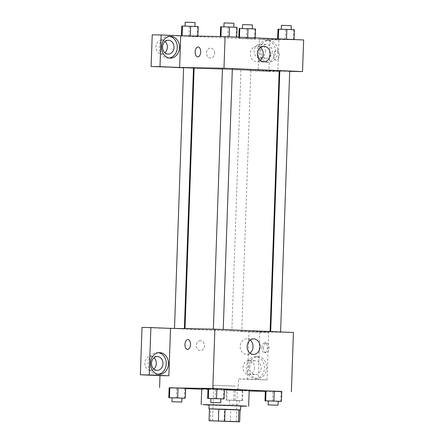 <?xml version="1.0" encoding="UTF-8"?>
<svg xmlns="http://www.w3.org/2000/svg" width="444" height="444" viewBox="0 0 444 444"><rect width="100%" height="100%" fill="white"/><g stroke="black" fill="none" stroke-linecap="round" stroke-linejoin="round"><path stroke-width="0.33" stroke-dasharray="2.22 1.67" d="M235.425 386.097L213.747 385.27L235.425 386.097M210.267 420.834L210.684 408.974L224.459 409.557L224.048 421.417M230.336 421.622L230.747 409.762L240.082 409.94L239.671 421.8M230.747 409.762L224.459 409.557M210.684 408.974L209.474 408.869M209.468 408.913L240.087 409.979M240.731 405.999L209.102 404.895M240.726 406.193L209.096 405.089M249.189 390.465L201.748 388.805M207.997 388.855L224.425 389.344M169.153 387.873L185.575 388.567M201.731 389.249L249.173 390.998M265.34 391.303L281.774 391.619M227.156 390.159L242.929 390.72L226.501 390.232L242.929 390.72L227.156 390.159L226.812 400.038L226.157 400.116L242.585 400.605L226.812 400.038M172.083 397.835L176.368 398.013L176.718 388.134L169.158 387.812L185.586 388.3L184.932 388.372L184.587 398.257M210.933 398.573L215.223 398.751L215.568 388.872L208.008 388.55L224.436 389.038L223.782 389.116L223.437 398.995M268.276 400.993L272.566 401.176L272.91 391.292L265.351 390.97L281.779 391.458L281.124 391.536L280.78 401.42M170.518 328.405L249.073 331.718L247.419 379.098L238.55 378.926L238.139 390.787M167.793 328.288L161.655 328.171M187.501 349.434L187.501 349.434A4.945 2.769 -87.6 0 0 190.482 344.544A4.945 2.769 -87.6 0 0 187.923 339.549A4.945 2.769 -87.6 0 0 187.917 339.549L187.923 339.549M158.558 352.691A10.878 9.008 91.1 0 0 157.448 352.586A10.878 9.008 91.1 0 0 148.241 363.186A10.878 9.008 91.1 0 0 156.865 374.336A10.878 9.008 91.1 0 0 157.037 374.342A10.878 9.008 91.1 0 0 158.147 374.281M153.807 369.036A6.921 5.733 -88.9 0 1 150.461 370.257A6.921 5.733 -88.9 0 1 144.861 363.225A6.921 5.733 -88.9 0 1 150.721 356.415A6.921 5.733 -88.9 0 1 154.024 357.764M142.013 327.406L161.649 328.233M250.216 340.06A7.781 6.444 91.1 0 0 246.736 338.744A7.781 6.444 91.1 0 0 240.154 346.326A7.781 6.444 91.1 0 0 246.32 354.295A7.781 6.444 91.1 0 0 246.442 354.301A7.781 6.444 91.1 0 0 249.972 353.113M263.492 347.752A4.945 2.769 -87.6 0 0 266.056 352.747A4.945 2.769 -87.6 0 0 269.036 347.924A4.945 2.769 -87.6 0 0 266.472 342.868A4.945 2.769 -87.6 0 0 263.492 347.752M240.21 331.49L293.429 332.501M261.843 347.685A4.945 2.769 92.4 0 1 264.824 342.796A4.945 2.769 92.4 0 1 267.382 347.852A4.945 2.769 92.4 0 1 264.408 352.68A4.945 2.769 92.4 0 1 261.843 347.685M257.276 378.521A10.878 9.008 -88.9 0 1 248.651 367.377A10.878 9.008 -88.9 0 1 257.864 356.776A10.878 9.008 -88.9 0 1 266.661 367.821A10.878 9.008 -88.9 0 1 257.448 378.527A10.878 9.008 -88.9 0 1 257.276 378.521M247.419 379.098L267.06 379.925L268.714 332.55L249.073 331.718M255.056 378.482A10.878 9.008 91.1 0 0 255.228 378.488A10.878 9.008 91.1 0 0 264.446 367.782A10.878 9.008 91.1 0 0 255.644 356.732A10.878 9.008 91.1 0 0 246.431 367.332A10.878 9.008 91.1 0 0 255.056 378.482M249.711 367.366A6.921 5.733 -88.9 0 1 255.566 360.689A6.921 5.733 -88.9 0 1 261.166 367.848A6.921 5.733 -88.9 0 1 255.306 374.531A6.921 5.733 -88.9 0 1 249.711 367.366M254.512 367.726A6.921 5.733 -88.9 0 1 248.651 374.403A6.921 5.733 -88.9 0 1 243.051 367.371A6.921 5.733 -88.9 0 1 248.918 360.561A6.921 5.733 -88.9 0 1 254.512 367.726M268.714 332.55L240.204 331.551M267.06 379.925L258.192 379.759L259.845 332.378M238.55 378.926L258.192 379.759M200.549 340.703A4.945 4.096 91.1 0 0 200.472 340.698A4.945 4.096 91.1 0 0 196.281 345.565A4.945 4.096 91.1 0 0 200.283 350.588A4.945 4.096 91.1 0 0 204.473 345.771A4.945 4.096 91.1 0 0 200.549 340.703A4.945 4.096 -88.9 0 1 204.473 345.771A4.945 4.096 -88.9 0 1 200.288 350.588A4.945 4.096 -88.9 0 1 196.287 345.565A4.945 4.096 -88.9 0 1 200.472 340.698A4.945 4.096 -88.9 0 1 200.555 340.703M271.545 331.74L280.58 332.09L271.545 331.74M175.352 328.582L184.382 328.926L175.352 328.582M232.695 331.002L241.73 331.352L232.695 331.002M214.202 329.32L223.232 329.664L214.202 329.32M192.319 328.849A42.569 0.461 2 0 1 240.026 330.336A42.569 0.461 2 0 1 270.08 331.823A42.569 0.461 2 0 1 262.759 331.823A42.569 0.461 2 0 1 215.051 330.336A42.569 0.461 2 0 1 184.998 328.849A42.569 0.461 2 0 1 192.319 328.849M279.193 70.901A42.569 0.461 2 0 1 271.872 70.901A42.569 0.461 2 0 1 224.165 69.419A42.569 0.461 2 0 1 194.111 67.932M222.461 68.487A42.569 0.461 2 0 1 232.345 68.809M279.809 70.824L289.693 71.168M193.495 68.01L183.611 67.666M249.989 70.43L240.959 70.085L249.989 70.43M232.345 68.748L222.461 68.404M279.182 71.134L258.186 70.801L277.827 71.628L278.932 39.938L259.296 39.111L258.192 70.735L194.1 68.237M193.49 68.21L183.605 67.793M173.493 67.366L170.762 67.316M279.798 71.145L289.688 71.334M179.631 67.421L170.762 67.249M214.685 53.269A4.945 4.096 91.1 0 0 210.689 48.152A4.945 4.096 91.1 0 0 206.499 53.019A4.945 4.096 91.1 0 0 210.5 58.042A4.945 4.096 91.1 0 0 214.685 53.269A4.945 4.096 -88.9 0 1 210.5 58.042A4.945 4.096 -88.9 0 1 206.504 53.019A4.945 4.096 -88.9 0 1 210.689 48.152A4.945 4.096 -88.9 0 1 214.685 53.269M165.068 41.497A6.921 5.733 91.1 0 0 161.766 40.149A6.921 5.733 91.1 0 0 155.905 46.964A6.921 5.733 91.1 0 0 161.505 53.99A6.921 5.733 91.1 0 0 164.852 52.769M265.556 51.46A6.921 5.733 91.1 0 0 259.962 44.295A6.921 5.733 91.1 0 0 254.096 51.104A6.921 5.733 91.1 0 0 259.696 58.136A6.921 5.733 91.1 0 0 265.556 51.46M277.827 71.628L268.959 71.462L270.063 39.771L152.231 34.799M268.959 71.462L249.317 70.568M169.602 36.425A10.878 9.008 91.1 0 0 168.492 36.319A10.878 9.008 91.1 0 0 159.285 46.92A10.878 9.008 91.1 0 0 167.91 58.07A10.878 9.008 91.1 0 0 168.082 58.075A10.878 9.008 91.1 0 0 169.192 58.014M272.211 51.582A6.921 5.733 -88.9 0 1 266.35 58.264A6.921 5.733 -88.9 0 1 260.75 51.232A6.921 5.733 -88.9 0 1 266.611 44.422A6.921 5.733 -88.9 0 1 272.211 51.582M266.1 62.216A10.878 9.008 91.1 0 0 266.272 62.221A10.878 9.008 91.1 0 0 275.491 51.515A10.878 9.008 91.1 0 0 266.689 40.465A10.878 9.008 91.1 0 0 257.476 51.066A10.878 9.008 91.1 0 0 266.1 62.216M268.32 62.254A10.878 9.008 -88.9 0 1 259.696 51.11A10.878 9.008 -88.9 0 1 268.903 40.509A10.878 9.008 -88.9 0 1 277.705 51.554A10.878 9.008 -88.9 0 1 268.492 62.26A10.878 9.008 -88.9 0 1 268.32 62.254M278.932 39.938L270.063 39.771M258.186 70.801L249.317 70.629M182.101 35.82L197.863 36.452M220.951 36.558L236.713 37.191M278.299 38.883L277.65 39.128L293.417 39.688M277.983 29.243L293.756 29.804L293.412 39.688L294.067 39.61L278.288 39.05M239.483 37.246L239.444 38.312L238.8 38.389L255.206 38.872L239.438 38.312M239.133 28.505L254.906 29.065L254.562 38.95L255.217 38.872L238.789 38.384L254.567 38.95M259.296 39.111L303.641 39.954M260.434 47.514A7.781 6.444 91.1 0 0 256.954 46.198A7.781 6.444 91.1 0 0 250.372 53.702A7.781 6.444 91.1 0 0 256.66 61.755A7.781 6.444 91.1 0 0 260.184 60.567M273.709 55.206A4.945 2.769 -87.6 0 0 276.273 60.201A4.945 2.769 -87.6 0 0 279.248 55.378A4.945 2.769 -87.6 0 0 276.69 50.322A4.945 2.769 -87.6 0 0 273.709 55.206A4.945 2.769 92.4 0 1 276.69 50.322A4.945 2.769 92.4 0 1 279.248 55.378A4.945 2.769 92.4 0 1 276.268 60.201A4.945 2.769 92.4 0 1 273.709 55.206M197.719 56.882L197.719 56.888A4.945 2.769 -87.6 0 0 200.699 51.998A4.945 2.769 -87.6 0 0 198.135 47.003L198.135 47.003M293.756 29.804L294.411 29.731M290.293 29.659L281.257 29.315L290.293 29.659M285.542 29.559L285.198 39.444M291.281 25.702L281.396 25.358M220.64 26.823L237.068 27.306M232.945 27.239L223.909 26.89L232.945 27.239M228.199 27.14L227.855 37.024M236.413 27.384L236.069 37.268M236.724 37.13L220.951 36.63M233.933 23.282L224.048 22.938M254.906 29.065L255.561 28.993M251.443 28.921L242.407 28.577L251.443 28.921M238.828 37.218L238.789 38.384M246.692 28.821L246.348 38.706M255.25 37.912L255.217 38.872M247.691 37.59L247.658 38.556M252.431 24.964L242.546 24.62M181.79 26.079L198.218 26.568M194.095 26.501L185.059 26.152L194.095 26.501M189.349 26.401L189.005 36.286M197.563 26.646L197.219 36.53M197.885 36.119L197.874 36.452L182.101 35.892M195.083 22.544L185.198 22.2M272.566 401.176L278.16 401.343M278.166 401.271L268.281 400.926M272.91 391.292L281.124 391.536M215.223 398.751L220.818 398.917M220.818 398.851L210.933 398.507M215.568 388.872L223.782 389.116M238.461 400.532L229.431 400.188L238.461 400.532M226.501 390.232L226.157 400.116M234.06 390.554L233.716 400.438M242.274 390.798L241.93 400.677M242.929 390.72L242.585 400.605M235.37 390.404L235.026 400.283M238.323 404.484L229.293 404.14L238.323 404.484M176.368 398.013L181.968 398.179M181.968 398.113L172.083 397.769M176.718 388.134L184.932 388.372M236.225 421.678L237.468 386.097M212.504 420.845L213.747 385.27M159.668 352.63L157.448 352.586M159.252 374.381L157.037 374.342M150.461 370.257L157.109 370.385M150.721 356.415L157.376 356.543M253.746 338.877L246.736 338.744M253.452 354.434L246.442 354.301M266.472 342.868L264.824 342.796M266.056 352.747L264.408 352.68M257.864 356.776L255.644 356.732M257.448 378.527L255.228 378.488M248.651 374.403L255.306 374.531M248.918 360.561L255.566 360.689M270.091 331.513L270.08 331.823M184.393 328.604L184.382 328.926M240.959 70.085L231.846 331.002M250.843 70.43L241.73 331.352M161.505 53.99L168.154 54.118M161.766 40.149L168.42 40.276M170.712 36.364L168.492 36.319M170.296 58.114L168.082 58.075M259.696 58.136L266.35 58.264M259.962 44.295L266.611 44.422M268.903 40.509L266.689 40.465M268.492 62.26L266.272 62.221M263.964 46.331L256.954 46.198M263.664 61.888L256.66 61.755M229.431 400.188L229.293 404.14M239.316 400.532L239.177 404.484"/><path stroke-width="0.67" d="M234.182 421.678L212.504 420.845L234.182 421.678M238.461 421.689L209.057 420.723L239.671 421.8L238.461 421.689L238.872 409.829L225.097 409.246L224.681 421.106M225.097 409.246L209.474 408.863L209.057 420.723L209.468 408.869M238.872 409.829L240.082 409.94M240.087 409.979L209.468 408.913M208.963 408.852L209.102 404.895L224.925 405.278L240.731 405.999L240.593 409.956M218.809 409.041L218.393 420.901M209.096 405.089L203.002 404.584L224.925 405.194L246.836 406.116L240.726 406.193M201.193 404.623L201.748 388.805L207.997 388.855M224.425 389.344L249.189 390.465L248.64 406.277M281.774 391.619L212.804 388.483L169.153 387.873M185.575 388.567L201.731 389.249M249.173 390.998L265.34 391.303M181.968 398.179L185.242 398.185L185.586 388.3L178.027 387.978L169.158 387.812L168.814 397.696L172.083 397.835M220.818 398.917L224.092 398.923L224.436 389.038L216.877 388.716L208.008 388.55L207.664 398.435L210.933 398.573M278.16 401.343L281.435 401.343L281.779 391.458L274.22 391.142L265.351 390.97L265.007 400.854L268.276 400.993M190.482 344.544A4.945 2.769 92.4 0 1 187.501 349.434A4.945 2.769 92.4 0 1 184.943 344.372A4.945 2.769 92.4 0 1 187.917 339.549A4.945 2.769 92.4 0 1 190.482 344.544M168.864 375.779L149.228 374.952L150.882 327.572L170.518 328.405L168.864 375.779L159.995 375.613L159.579 387.473M291.358 391.802L293.429 332.501L214.874 329.182L212.804 388.483M214.874 329.182L167.793 328.288M187.917 339.549A4.945 2.769 -87.6 0 0 184.943 344.372A4.945 2.769 -87.6 0 0 187.501 349.434M159.08 374.375A10.878 9.008 -88.9 0 1 150.455 363.231A10.878 9.008 -88.9 0 1 159.668 352.63A10.878 9.008 -88.9 0 1 168.465 363.675A10.878 9.008 -88.9 0 1 159.252 374.381A10.878 9.008 -88.9 0 1 159.08 374.375M158.147 374.281A10.878 9.008 91.1 0 0 166.25 363.636A10.878 9.008 91.1 0 0 158.558 352.691M151.515 363.22A6.921 5.733 -88.9 0 1 157.376 356.543A6.921 5.733 -88.9 0 1 162.97 363.703A6.921 5.733 -88.9 0 1 157.109 370.385A6.921 5.733 -88.9 0 1 151.515 363.22M154.024 357.764A6.921 5.733 -88.9 0 1 156.316 363.581A6.921 5.733 -88.9 0 1 153.807 369.036M150.882 327.572L142.013 327.406L140.36 374.78L149.228 374.952M159.995 375.613L140.36 374.78M253.324 354.429A7.781 6.444 -88.9 0 1 247.158 346.459A7.781 6.444 -88.9 0 1 253.746 338.877A7.781 6.444 -88.9 0 1 260.04 346.775A7.781 6.444 -88.9 0 1 253.452 354.434A7.781 6.444 -88.9 0 1 253.324 354.429M249.972 353.113A7.781 6.444 91.1 0 0 250.216 340.06M185.009 328.616L194.111 67.932A42.569 0.461 2 0 1 222.461 68.487M232.345 68.809A42.569 0.461 2 0 1 279.193 70.901L270.091 331.513M280.586 331.957L289.693 71.168L286.202 70.996L279.809 70.824L270.701 331.54M174.509 328.416L183.611 67.666L193.495 68.01L184.393 328.604M213.359 329.154L222.461 68.404L227.406 68.52L232.345 68.748L223.238 329.537M194.1 68.237L193.49 68.21M183.605 67.793L173.493 67.366M279.182 71.134L279.798 71.145M289.688 71.334L302.536 71.578L223.981 68.265L179.631 67.482L159.995 66.656L161.1 34.965L180.736 35.792L179.631 67.421M164.852 52.769A6.921 5.733 91.1 0 0 167.36 47.314A6.921 5.733 91.1 0 0 165.068 41.497M179.631 67.482L151.121 66.483L152.231 34.799L161.1 34.965M174.015 47.441A6.921 5.733 -88.9 0 1 168.154 54.118A6.921 5.733 -88.9 0 1 162.56 46.953A6.921 5.733 -88.9 0 1 168.42 40.276A6.921 5.733 -88.9 0 1 174.015 47.441M169.192 58.014A10.878 9.008 91.1 0 0 177.295 47.369A10.878 9.008 91.1 0 0 169.602 36.425M170.124 58.109A10.878 9.008 -88.9 0 1 161.499 46.964A10.878 9.008 -88.9 0 1 170.712 36.364A10.878 9.008 -88.9 0 1 179.509 47.408A10.878 9.008 -88.9 0 1 170.296 58.114A10.878 9.008 -88.9 0 1 170.124 58.109M159.995 66.656L151.121 66.483M302.536 71.578L303.641 39.954L225.086 36.636L180.736 35.792M257.376 53.835A7.781 6.444 -88.9 0 1 263.964 46.331A7.781 6.444 -88.9 0 1 270.252 54.229A7.781 6.444 -88.9 0 1 263.664 61.888A7.781 6.444 -88.9 0 1 257.376 53.835M225.086 36.636L223.981 68.265M260.184 60.567A7.781 6.444 91.1 0 0 260.434 47.514M200.699 51.998A4.945 2.769 92.4 0 1 197.719 56.882A4.945 2.769 92.4 0 1 195.155 51.826A4.945 2.769 92.4 0 1 198.135 47.003A4.945 2.769 92.4 0 1 200.699 51.998M198.135 47.003A4.945 2.769 -87.6 0 0 195.16 51.826A4.945 2.769 -87.6 0 0 197.719 56.888M294.072 39.549L294.411 29.731L286.852 29.409L277.983 29.243L277.65 38.856M278.638 29.165L278.299 38.883M286.852 29.409L286.513 39.227M281.257 29.243L281.396 25.358L286.341 25.48L291.281 25.702L291.142 29.593M236.724 37.13L237.068 27.306L229.509 26.99L220.64 26.823L220.302 36.547M221.295 26.745L220.951 36.558M229.509 26.99L229.165 36.808M223.915 26.823L224.048 22.938L228.993 23.06L233.933 23.282L233.799 27.173M255.25 37.912L255.561 28.993L248.002 28.671L239.133 28.505L238.828 37.218M239.788 28.427L239.483 37.246M248.002 28.671L247.691 37.59M242.407 28.505L242.546 24.62L247.491 24.742L252.431 24.964L252.292 28.854M197.885 36.119L198.218 26.568L182.445 26.007L181.79 26.079L181.452 35.809M182.445 26.007L182.101 35.82M190.659 26.252L190.321 35.975M185.065 26.085L185.198 22.2L190.143 22.322L195.083 22.544L194.949 26.429M281.435 401.343L265.007 400.854M268.143 404.878L268.281 400.926L273.221 401.043L278.166 401.271L278.027 405.222L268.143 404.878L278.027 405.222M281.779 391.458L266.006 390.898L265.662 400.782M266.006 390.898L265.351 390.97M274.22 391.142L273.876 401.021M224.092 398.923L207.664 398.435M210.795 402.458L210.933 398.507L215.878 398.623L220.818 398.851L220.679 402.802L210.795 402.458L220.679 402.802M224.436 389.038L208.663 388.478L208.319 398.357M208.663 388.478L208.008 388.55M216.877 388.716L216.533 398.601M185.242 398.185L168.814 397.696M171.945 401.72L172.083 397.769L177.028 397.885L181.968 398.113L181.829 402.064L171.945 401.72L181.829 402.064M185.586 388.3L169.813 387.734L169.469 397.619M169.813 387.734L169.158 387.812M178.027 387.978L177.683 397.863M240.087 409.934L239.671 421.794"/></g></svg>
